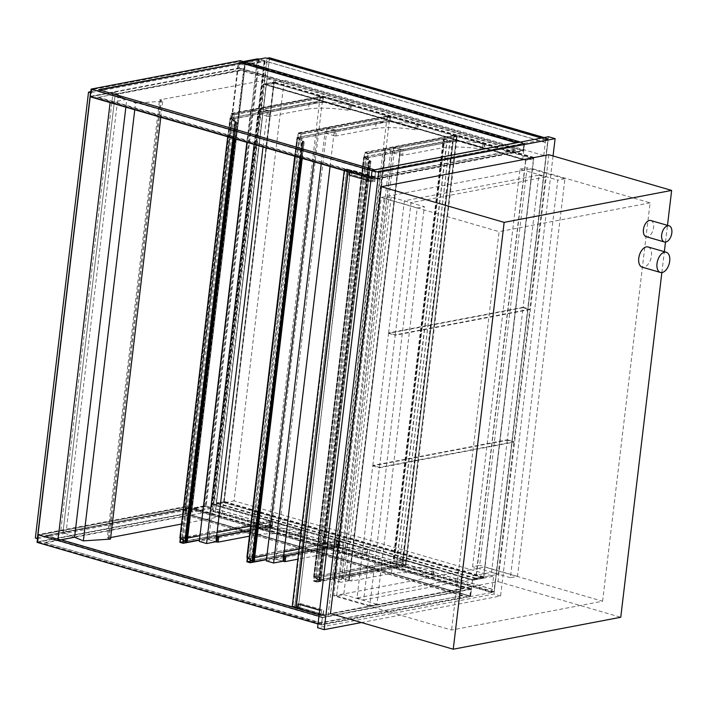 <?xml version="1.0" encoding="UTF-8"?>
<svg xmlns="http://www.w3.org/2000/svg" width="707" height="707" viewBox="0 0 707 707"><rect width="100%" height="100%" fill="white"/><g stroke="black" fill="none" stroke-linecap="round" stroke-linejoin="round"><path stroke-width="0.53" stroke-dasharray="3.54 2.65" d="M543.763 155.505L545.698 139.244L541.571 138.042L545.698 139.244L524.638 143.265L520.502 142.063L524.638 143.265L522.694 159.526L543.763 155.505L284.232 80.121L234.061 500.874L493.592 576.258L472.523 580.27L213.001 504.886L234.061 500.874M244.534 61.907L190.483 515.173L211.552 511.152L265.602 57.886M190.483 515.173L470.588 596.531L491.648 592.519L211.552 511.152M213.001 504.886L263.172 84.142L284.232 80.121M263.172 84.142L522.694 159.526M472.523 580.27L470.588 596.531L471.507 588.807L187.09 506.194L37.992 534.642L60.829 530.285L66.14 531.823L62.967 532.433L115.179 94.605L135.567 103.054L162.716 101.269L159.517 99.917L274.148 78.495L244.613 69.913L115.179 94.605L62.967 532.433L74.58 537.24L62.967 532.433L192.401 507.741L244.613 69.913M269.464 57.788L215.414 511.055L212.878 511.541L491.648 592.519L492.293 589.214L491.948 592.059L493.981 591.671L547.934 139.217L545.901 139.606L545.309 142.496L545.698 139.244L548.234 138.758L494.184 592.033L491.648 592.519L493.592 576.258M650.838 220.522A8.413 4.799 -73.8 0 1 653.1 229.934A8.413 4.799 -73.8 0 1 646.145 236.677M648.036 246.955A10.517 5.992 -73.8 0 1 650.855 258.727A10.517 5.992 -73.8 0 1 642.168 267.158M553.051 155.964L500.583 595.992L361.418 622.54M548.853 154.745L497.958 581.596L330.461 613.543M500.583 595.992L493.946 594.066L317.567 627.71M548.482 136.725L493.946 594.066M333.766 595.815L484.772 567.014L532.274 168.62L381.276 197.43L333.766 595.815L451.579 630.043L602.585 601.233L484.772 567.014M381.276 197.43L499.089 231.649L451.579 630.043M602.585 601.233L650.087 202.847L532.274 168.62M650.087 202.847L499.089 231.649M497.958 581.596L620.755 617.264M661.858 272.566L664.341 251.692M665.49 242.077L667.488 225.356M507.281 440.196L491.533 572.317L357.026 597.972L372.775 465.851L507.281 440.196L513.918 442.122L379.412 467.778L363.663 599.898L498.17 574.243L513.918 442.122M372.775 465.851L379.412 467.778M491.533 572.317L498.17 574.243M357.026 597.972L363.663 599.898M391.157 197.059L343.752 594.631L336.647 595.992L384.051 198.411L391.157 197.059L424.35 206.691L417.245 208.052L369.832 605.625L376.937 604.273L424.35 206.691M384.051 198.411L417.245 208.052M343.752 594.631L376.937 604.273M336.647 595.992L369.832 605.625M401.452 155.257L402.628 155.354L403.308 149.663L402.133 149.566L401.452 155.257L393.154 152.853L456.607 140.746L483.818 148.656L484.472 149.044L482.368 149.168A44.161 10.119 6.8 0 0 442.22 147.807L402.628 155.354M402.133 149.566L393.834 147.162L457.279 135.055L484.498 142.964L485.152 143.353L483.049 143.477A44.161 10.119 6.8 0 0 442.891 142.116L403.308 149.663M442.891 142.116L442.22 147.807M483.049 143.477L482.368 149.168M457.279 135.055L456.607 140.746L457.137 136.274L453.823 135.311L453.62 139.88L454.106 135.815L456.757 136.584L367.675 153.578L367.525 157.741L368.055 153.269L364.741 152.305L364.202 156.777L365.024 152.809L367.675 153.578L316.63 581.649L313.979 580.871L314.129 576.709L313.599 581.181L316.922 582.144L317.452 577.672L316.63 581.649L313.979 580.871L365.024 152.809L367.675 153.578L456.501 136.637L453.85 135.859L365.024 152.809L454.106 135.815M393.834 147.162L393.154 152.853M352.554 575.295L351.379 575.198L350.699 580.889L351.874 580.986L352.554 575.295L392.146 567.739A44.161 10.119 6.8 0 1 432.295 569.108L434.398 568.985L433.718 574.676L431.615 574.8L432.295 569.108M351.379 575.198L343.081 572.785L406.534 560.686L434.398 568.985M431.615 574.8A44.161 10.119 6.8 0 0 391.466 573.43L351.874 580.986M391.466 573.43L392.146 567.739M350.699 580.889L342.409 578.476L405.853 566.378L433.718 574.676M405.853 566.378L406.198 560.589L317.116 577.584M342.409 578.476L343.081 572.785M341.64 578.626L393.074 147.303L394.833 147.445L343.399 578.768L333.518 580.261L341.074 582.241L392.509 150.927L385.209 148.806L333.775 580.12M343.399 578.768L348.71 580.306L400.144 148.991L394.833 147.445M393.074 147.303L385.209 148.806M400.144 148.991L400.374 149.424L392.509 150.927M400.374 149.424L349.205 580.606L348.71 580.306M348.949 580.747L341.074 582.241M453.62 139.88L364.538 156.874M406.198 560.589L405.712 564.654L403.061 563.886L403.211 559.723L453.284 139.783L364.202 156.777M453.823 135.311L364.741 152.305M457.137 136.274L368.055 153.269M456.757 136.584L456.607 140.746L367.525 157.741M456.271 140.649L367.189 157.643M314.129 576.709L403.211 559.723L399.915 560.351L393.26 558.804L399.994 560.492L403.29 559.864L405.942 560.633L402.725 561.411L406.534 560.686L403.211 559.723L402.681 564.195L405.995 565.158L406.534 560.686L317.452 577.672M405.995 565.158L316.922 582.144M402.681 564.195L313.599 581.181M403.547 559.82L314.465 576.806M403.061 563.886L313.979 580.871L402.804 563.93L405.456 564.699L316.63 581.649L405.712 564.654M405.456 564.699L456.501 136.637M453.85 135.859L402.804 563.93M210.889 508.024L264.268 60.44L264.754 60.731L211.384 508.315L204.155 506.433L184.872 510.109L238.241 62.534L243.341 61.553M264.268 60.44L259.478 59.052M211.128 508.457L191.836 512.133L184.872 510.109M211.234 507.405L191.438 511.179L185.464 509.447L238.639 63.489L244.613 65.221L264.409 61.447L211.234 507.405L205.26 505.664L185.464 509.447M205.26 505.664L258.435 59.715L264.409 61.447M238.639 63.489L258.435 59.715M244.613 65.221L191.438 511.179M191.836 512.133L245.214 64.558L238.241 62.534M245.214 64.558L264.498 60.873M524.002 143.618L375.408 171.969L374.586 178.88L523.18 150.529L524.002 143.618L240.247 61.2L239.426 68.111L90.832 96.452L91.654 89.542L240.247 61.2M523.18 150.529L239.426 68.111M375.408 171.969L91.654 89.542M90.832 96.452L374.586 178.88M516.145 142.805L374.471 170.228L99.563 89.957M97.858 97.036L373.65 177.139L516.145 149.955L240.362 69.852L97.813 97.442L373.596 177.545L516.101 150.361L240.318 70.258L97.813 97.442M372.059 170.696L375.532 171.704L524.638 143.265L523.71 150.989L374.613 179.428L371.14 178.42M375.532 171.704L374.613 179.428M240.221 60.652L239.302 68.376L523.71 150.989M60.829 530.285L113.04 92.458L90.196 96.815L239.302 68.376M186.295 513.662L37.701 542.004L38.532 535.093L187.125 506.751L186.295 513.662L470.049 596.081L470.871 589.17L322.277 617.511L321.455 624.422L470.049 596.081M187.125 506.751L470.871 589.17M37.701 542.004L321.455 624.422M322.277 617.511L38.532 535.093M44.735 542.578L320.518 622.69L463.023 595.506L187.231 515.394L44.735 542.578L320.474 623.097L463.023 595.506M321.34 615.779L45.557 535.667L188.062 508.483L463.845 588.595L321.34 615.779L319.113 614.71L320.731 615.178L321.517 610.654L319.661 610.114M463.845 588.595L321.393 615.373M462.97 595.913L187.231 515.394M45.557 535.667L188.106 508.077L463.889 588.189M61.2 539.794L45.602 535.261M187.187 515.801L44.682 542.985M37.073 542.366L186.171 513.918L187.09 506.194M186.171 513.918L470.588 596.531L321.482 624.979L322.41 617.255L471.507 588.807M321.482 624.979L318.009 623.963M318.928 616.239L322.41 617.255M91.822 89.709L91.044 96.214L239.258 67.943L240.035 61.438L91.822 89.709L375.576 172.128L523.79 143.857L240.035 61.438M523.79 143.857L523.012 150.361L374.798 178.632L91.044 96.214M374.798 178.632L375.576 172.128M523.012 150.361L239.258 67.943M37.922 541.765L38.699 535.261L186.904 506.99L186.135 513.494L37.922 541.765L321.667 624.184L469.881 595.913L470.659 589.408L322.445 617.679L321.667 624.184M322.445 617.679L38.699 535.261M470.659 589.408L186.904 506.99M469.881 595.913L186.135 513.494M348.1 171.73L348.251 170.484L344.928 169.521L292.822 606.526L296.136 607.49L292.822 606.526L294.854 606.138L292.822 606.526L344.928 169.521L346.96 169.132L294.854 606.138L346.96 169.132L350.283 170.095L298.425 607.057L294.775 605.996L346.881 168.982L350.531 170.042L298.425 607.057M347.862 171.66L348.251 170.484M298.168 607.101L328.039 615.779L380.145 178.765L378.121 179.154L326.007 616.168L328.039 615.779M347.994 170.528L344.344 169.468L346.881 168.982M344.344 169.468L344.212 170.599M292.238 606.482L294.775 605.996M374.683 181.39L351.459 174.638L351.936 170.573L375.17 177.324L374.683 181.39L375.47 176.865L352.245 170.122L351.706 174.594L374.94 181.337M349.426 175.027L372.66 181.779L373.137 177.713L349.912 170.961L349.17 175.08M351.936 170.573L349.912 170.961M373.137 177.713L375.17 177.324M349.523 172.137L349.7 170.608L352.245 170.122M349.7 170.608L372.934 177.351L372.66 181.779M372.403 181.823L370.786 181.354M372.934 177.351L375.47 176.865M321.031 614.719L297.797 607.976L299.83 607.587L300.316 603.522L323.541 610.274L323.064 614.339L321.031 614.719L321.517 610.654M299.83 607.587L323.064 614.339M298.283 603.911L297.797 607.976M300.316 603.522L323.797 610.221L323.267 614.692L300.033 607.94L300.563 603.469M297.497 608.427L300.033 607.94M320.731 615.178L323.267 614.692M321.261 610.707L319.644 610.238M380.145 178.765L346.96 169.132L344.928 169.521L378.121 179.154M297.559 607.905L326.007 616.168M206.108 506.459L204.12 505.885L257.295 59.927L259.283 60.51L206.108 506.459L37.515 538.619M259.283 60.51L90.69 92.67M204.12 505.885L35.35 538.08M257.295 59.927L90.814 91.689M110.504 539.096L107.314 537.735L159.517 99.917M107.314 537.735L108.33 537.541L160.533 99.722M160.798 117.318L162.716 101.269M134.772 109.762L135.567 103.054M181.531 524.028L221.936 516.322L274.148 78.495M221.936 516.322L192.401 507.741M108.33 537.541L109.258 537.815L161.461 99.987M109.258 537.815L110.69 537.541M444.676 138.872L443.66 139.067L450.067 140.56L453.364 139.924L456.015 140.702L452.798 141.471L456.607 140.746L453.284 139.783L449.988 140.41L444.676 138.872L394.603 558.804M399.915 560.351L449.988 140.41M406.534 560.686L456.607 140.746M402.725 561.411L452.798 141.471M402.389 561.314L452.462 141.373M405.942 560.633L456.015 140.702M403.29 559.864L453.364 139.924M399.994 560.492L450.067 140.56M397.157 559.917L447.231 139.977M396.91 559.962L446.983 140.03M364.061 156.804L370.68 161.24L369.019 161.116L369.734 160.86L363.875 156.927L369.54 160.86L368.815 161.099L370.901 161.284L365.97 157.953L368.709 157.431L366.005 157.864L364.52 156.874L366.005 156.592L364.061 156.804L313.988 576.744L320.616 581.198L318.945 581.057L319.661 580.801L313.802 576.868L363.875 156.927M313.802 576.868L319.467 580.792L318.742 581.03L320.828 581.225L315.896 577.893L318.636 577.372L315.932 577.805L314.447 576.815L315.932 576.532L314.182 576.744L364.255 156.804M314.244 576.788L364.317 156.848M315.79 576.488L365.864 156.547M315.932 576.532L366.005 156.592M314.447 576.815L364.52 156.874M315.932 577.805L366.005 157.864M318.468 577.319L368.541 157.387M318.636 577.372L368.709 157.431M315.896 577.893L365.97 157.953M369.204 161.01L319.122 580.942L369.204 161.01M313.608 576.859L363.681 156.927M319.202 580.995L369.293 161.063L319.211 581.004M254.087 561.809L249.182 558.521L251.931 557.991L249.226 558.433L247.742 557.434L249.226 557.151L247.282 557.363L253.893 561.8L252.823 561.835L247.097 557.487L296.975 137.547L302.835 141.48L302.11 141.718L304.196 141.913L299.264 138.581L302.004 138.059L299.3 138.492L297.815 137.494L299.3 137.211L297.355 137.432L303.975 141.868L302.896 141.904L297.17 137.556M247.282 557.363L297.355 137.432M247.477 557.372L297.55 137.432M247.538 557.408L297.612 137.476M249.085 557.116L299.158 137.176M249.226 557.151L299.3 137.211M336.832 540.44L335.975 544.814L339.289 545.777L339.82 541.306L339.007 545.274L336.355 544.505L336.832 540.44L247.759 557.434L298.319 133.429L300.97 134.197L250.234 559.723L250.411 558.203L254.653 557.399M249.226 558.433L299.3 138.492M251.763 557.947L301.836 138.006M251.931 557.991L302.004 138.059M249.182 558.521L299.264 138.581M252.116 560.978L252.806 561.482L252.258 561.57M252.426 561.57L302.499 141.63L252.417 561.57M294.748 156.229L296.975 137.547M302.578 141.683L252.505 561.623L302.569 141.683M234.963 118.582L232.267 119.023L230.782 118.025L232.258 117.742L230.323 117.954L236.933 122.391L235.855 122.426L229.934 118.078L235.802 122.011L235.069 122.249L237.154 122.444L232.223 119.112L234.963 118.582L184.889 538.522L182.185 538.955L180.709 537.965L182.185 537.682L180.241 537.894L186.878 542.349L185.199 542.207L185.914 541.951L179.861 538.018M187.055 542.331L182.15 539.043L184.889 538.522M185.075 541.509L185.773 542.013L185.216 542.101M235.546 122.214L185.473 542.154L235.537 122.214M180.055 538.018L230.129 118.078M227.707 136.76L229.934 118.078M182.15 539.043L232.223 119.112M184.73 538.478L234.804 118.537M182.185 538.955L232.267 119.023M180.709 537.965L231.277 113.96L233.937 114.728L183.193 540.245L183.378 538.734L187.611 537.921M182.185 537.682L232.258 117.742M182.044 537.638L232.117 117.707M180.497 537.939L230.57 117.998M180.435 537.894L230.509 117.963M180.241 537.894L230.323 117.954M113.04 92.458L118.352 93.996L66.14 531.823M118.352 93.996L115.179 94.605L126.792 99.413L125.864 107.172M126.792 99.413L110.115 102.595M564.911 178.765L557.796 180.117L510.392 577.699L517.497 576.346L564.911 178.765L527.077 167.771L479.664 565.353L472.559 566.714L519.963 169.132L557.796 180.117M510.392 577.699L472.559 566.714M517.497 576.346L479.664 565.353M519.963 169.132L527.077 167.771M273.918 83.479L266.3 84.937L216.466 502.836L224.031 501.793L216.165 503.296L266.097 84.575L273.963 83.073L533.44 158.863L525.822 160.321L266.3 84.937M525.822 160.321L475.997 578.22L483.561 577.177L475.687 578.679L525.619 159.959L533.485 158.456L273.963 83.073M525.619 159.959L266.097 84.575M475.687 578.679L216.165 503.296M483.561 577.177L224.031 501.793M483.606 576.771L224.084 501.387M475.997 578.22L216.466 502.836M214.265 504.648L223.96 502.403L274.033 82.463L264.445 83.894L274.343 82.012L224.163 502.757L214.265 504.648L473.796 580.032L214.318 504.241M473.84 579.625L483.482 577.787L533.564 157.847L523.967 159.278L533.865 157.396L483.694 578.14L224.163 502.757M483.694 578.14L473.796 580.032M533.865 157.396L274.343 82.012M523.967 159.278L264.445 83.894M523.914 159.685L264.391 84.301M533.564 157.847L274.033 82.463M483.482 577.787L223.96 502.403M212.878 511.541L266.928 58.266M267.122 61.571L213.514 511.188L215.538 510.799L269.491 58.336L267.467 58.725L267.122 61.571L545.565 142.452M494.184 592.033L215.414 511.055M548.234 138.758L544.107 137.565M492.037 589.267L213.594 508.386M545.309 142.496L266.866 61.615M545.901 139.606L267.467 58.725M547.934 139.217L269.491 58.336M493.981 591.671L215.538 510.799M491.948 592.059L213.514 511.188M492.293 589.214L213.85 508.342M372.828 465.445L388.576 333.324L523.083 307.669L507.334 439.789L372.828 465.445L379.465 467.371L513.971 441.716L529.72 309.595L395.213 335.251L379.465 467.371M507.334 439.789L513.971 441.716M388.576 333.324L395.213 335.251M523.083 307.669L529.72 309.595M388.629 332.917L404.377 200.797L538.893 175.142L523.136 307.262L388.629 332.917L395.266 334.844L529.773 309.189L545.53 177.068L411.023 202.723L395.266 334.844M523.136 307.262L529.773 309.189M404.377 200.797L411.023 202.723M538.893 175.142L545.53 177.068M336.099 544.558L338.75 545.327L389.796 117.256L300.97 134.197L300.82 138.36L301.35 133.888L298.036 132.925L297.833 137.494L386.915 120.499L387.392 116.434L390.052 117.212L300.97 134.197L298.319 133.429L387.144 116.487L336.099 544.558L247.273 561.499L336.355 544.505M389.796 117.256L387.144 116.487M338.75 545.327L249.925 562.268L339.007 545.274M336.505 540.342L247.423 557.337L298.319 133.429L387.392 116.434M339.493 541.208L299.096 548.915M284.126 551.769L267.007 555.039M254.635 557.558L250.411 558.203M335.427 130.194L334.747 135.885L335.922 135.983L336.594 130.291L327.129 127.781L275.695 559.104L283.003 561.225L275.695 559.104L339.148 546.997L339.82 541.306L299.079 549.083L339.82 541.306L367.039 549.215L367.693 549.604L365.59 549.728A44.161 10.119 6.8 0 0 325.432 548.367L298.557 553.493M283.675 555.534L276.375 553.413L284.108 551.937L266.99 555.198M250.552 559.935L250.746 558.3M339.289 545.777L266.451 559.67M335.975 544.814L246.893 561.809M247.423 557.337L247.37 557.796M330.072 166.49L334.429 129.902L327.129 127.781L390.573 115.683L417.793 123.584L418.447 123.972L416.343 124.105A44.161 10.119 6.8 0 0 376.186 122.735L336.594 130.291M376.186 122.735L375.514 128.427L335.922 135.983M416.343 124.105L415.663 129.796A44.161 10.119 6.8 0 0 375.514 128.427M390.573 115.683L389.902 121.374L417.112 129.275L417.766 129.664L415.663 129.796M334.429 129.902L325.043 131.696L317.743 129.575L327.129 127.781L326.448 133.473L389.902 121.374L390.432 116.902L387.109 115.939L386.915 120.499M334.747 135.885L326.448 133.473M339.148 546.997L366.359 554.907L367.013 555.295L364.909 555.419A44.161 10.119 6.8 0 0 324.76 554.058L297.877 559.184M324.76 554.058L325.432 548.367M364.909 555.419L365.59 549.728M266.309 560.89L275.695 559.104L276.375 553.413M321.199 163.909L325.043 131.696M317.743 129.575L313.899 161.788M269.058 525.08L271.718 525.849L322.763 97.787L233.937 114.728L233.778 118.891L234.317 114.419L230.995 113.456L230.791 118.025L319.873 101.03L320.359 96.965L323.011 97.734L233.937 114.728L231.277 113.96L320.103 97.018L269.058 525.08L180.232 542.022L269.314 525.036L269.464 520.873L268.934 525.345L272.248 526.308L272.451 521.739L250.667 525.893M322.763 97.787L320.103 97.018M271.718 525.849L182.892 542.799L271.965 525.805L269.314 525.036M269.8 520.971L180.718 537.956L180.647 538.54L231.277 113.96L320.359 96.965M217.084 532.3L199.966 535.57M187.594 538.089L183.378 538.734M263.031 147.012L267.396 110.433L260.088 108.312L208.662 539.627L272.107 527.528L272.787 521.837L250.649 526.061L272.787 521.837L299.998 529.737L300.652 530.135L298.548 530.259A44.161 10.119 6.8 0 0 258.4 528.889L250.128 530.471M216.642 536.056L209.343 533.935L217.067 532.459L199.948 535.729M183.511 540.457L183.705 538.831M272.248 526.308L199.418 540.201M268.934 525.345L179.852 542.34M269.464 520.873L180.329 538.327M272.451 521.739L271.965 525.805M267.396 110.433L258.002 112.219L250.702 110.098L246.858 142.319M254.158 144.44L258.002 112.219M209.343 533.935L208.662 539.627L215.962 541.748L208.662 539.627L199.268 541.421M268.386 110.716L267.714 116.408L268.881 116.505L269.561 110.813L260.088 108.312L250.702 110.098M267.714 116.408L259.416 114.004L260.088 108.312L323.541 96.205L350.752 104.115L351.406 104.503L349.302 104.627A44.161 10.119 6.8 0 0 309.153 103.266L269.561 110.813M309.153 103.266L308.473 108.958L268.881 116.505M349.302 104.627L348.622 110.319A44.161 10.119 6.8 0 0 308.473 108.958M323.541 96.205L322.86 101.896L350.071 109.806L350.725 110.195L348.622 110.319M259.416 114.004L322.86 101.896L323.391 97.425L320.077 96.461L319.873 101.03M272.107 527.528L299.317 535.429L299.98 535.826L297.868 535.95A44.161 10.119 6.8 0 0 257.719 534.58L249.447 536.162M257.719 534.58L258.4 528.889M297.868 535.95L298.548 530.259M386.579 120.411L297.497 137.397M387.109 115.939L298.036 132.925M390.432 116.902L301.35 133.888M390.052 117.212L389.902 121.374L300.82 138.36M389.566 121.277L300.484 138.263M319.537 100.933L230.464 117.928M320.077 96.461L230.995 113.456M323.391 97.425L234.317 114.419M323.011 97.734L322.86 101.896L233.778 118.891M322.525 101.799L233.451 118.794M484.498 142.964L483.818 148.656M433.064 574.278L433.745 568.587M334.013 580.562L385.439 149.239M390.75 150.777L339.316 582.1M259.283 58.99L205.914 506.574M204.155 506.433L257.525 58.849M393.587 558.998L443.66 139.067M394.347 558.857L444.42 138.917M393.843 558.954L443.916 139.014M370.689 161.267L320.616 581.198L370.68 161.24M320.792 581.181L370.866 161.249M320.571 581.287L370.645 161.346M319.608 581.269L369.681 161.329M319.467 580.792L369.54 160.86M319.661 580.801L369.734 160.86M319.529 581.216L369.602 161.276M320.492 581.234L370.565 161.293M252.823 561.835L302.896 141.904M253.786 561.853L303.86 141.913M253.893 561.8L303.975 141.868L253.91 561.826M302.189 158.395L304.16 141.868M301.986 158.333L303.939 141.974M301.049 158.059L302.976 141.957M252.761 561.42L302.835 141.48M252.956 561.42L303.029 141.488M185.914 541.951L235.997 122.011M185.729 541.942L235.802 122.011M185.384 542.101L235.458 122.161L185.384 542.101M234.017 138.59L235.935 122.479M234.945 138.864L236.898 122.497M235.157 138.917L237.128 122.399M186.86 542.331L236.933 122.391L186.878 542.349M186.745 542.384L236.818 122.444M185.782 542.366L235.855 122.426M417.793 123.584L417.112 129.275M366.359 554.907L367.039 549.215M350.752 104.115L350.071 109.806M299.317 535.429L299.998 529.737M485.152 143.353L484.472 149.044M384.953 148.947L333.518 580.261M349.205 580.606L400.63 149.283M264.754 60.731L211.384 508.315M393.26 558.804L443.333 138.864M393.675 558.857L443.749 138.917M320.828 581.225L370.901 161.284M318.742 581.03L368.815 161.099M319.511 580.862L369.593 160.922M319.723 580.88L369.796 160.949M318.945 581.057L369.019 161.116M252.24 561.685L302.313 141.745M302.234 158.403L304.196 141.913M300.192 157.811L302.11 141.718M252.806 561.482L302.888 141.541M253.018 561.508L303.091 141.568M185.976 542.039L236.05 122.099M185.773 542.013L235.846 122.072M233.151 138.333L235.069 122.249M235.192 138.925L237.154 122.444M185.199 542.207L235.281 122.267M418.447 123.972L417.766 129.664M367.693 549.604L367.013 555.295M351.406 104.503L350.725 110.195M300.652 530.135L299.98 535.826"/><path stroke-width="1.06" d="M371.14 178.42L90.196 96.815L91.123 89.091L240.221 60.652L520.502 142.063L244.534 61.907L265.602 57.886L541.571 138.042L266.928 58.266L269.464 57.788L544.107 137.565M667.717 225.772A8.413 4.799 106.2 0 0 661.858 233.717A8.413 4.799 106.2 0 0 664.403 241.98A8.413 4.799 106.2 0 0 671.35 235.237A8.413 4.799 106.2 0 0 669.096 225.825A8.413 4.799 106.2 0 0 667.717 225.772M664.403 241.98L646.145 236.677A8.413 4.799 -73.8 0 1 643.609 228.414A8.413 4.799 -73.8 0 1 649.468 220.469A8.413 4.799 -73.8 0 1 650.838 220.522L669.096 225.825M664.571 252.196A10.517 5.992 106.2 0 0 657.245 262.129A10.517 5.992 106.2 0 0 660.426 272.46A10.517 5.992 106.2 0 0 669.114 264.029A10.517 5.992 106.2 0 0 666.286 252.258A10.517 5.992 106.2 0 0 664.571 252.196M660.426 272.46L642.168 267.158A10.517 5.992 -73.8 0 1 638.995 256.827A10.517 5.992 -73.8 0 1 646.313 246.893A10.517 5.992 -73.8 0 1 648.036 246.955L666.286 252.258M361.418 622.54L324.204 629.637L378.731 172.305L555.119 138.652L553.051 155.964M453.249 649.212L330.461 613.543L381.356 186.701L548.853 154.745L671.65 190.413L504.153 222.369L453.249 649.212L620.755 617.264L661.858 272.566M555.119 138.652L548.482 136.725L372.094 170.369L378.731 172.305M324.204 629.637L317.567 627.71L372.094 170.369M381.356 186.701L504.153 222.369M664.341 251.692L665.49 242.077M667.488 225.356L671.65 190.413M259.478 59.052L257.525 58.849L243.341 61.553M99.563 89.957L241.184 62.941L516.145 142.805M241.237 62.534L517.02 142.637L374.516 169.821L98.733 89.718L241.184 62.941M91.123 89.091L372.059 170.696M319.644 610.238L298.027 603.955L297.497 608.427L319.113 614.71L61.2 539.794M318.009 623.963L37.073 542.366L37.992 534.642L318.928 616.239M344.212 170.599L292.238 606.482L296.136 607.49L348.1 171.73M295.888 607.543L347.862 171.66M370.786 181.354L349.17 175.08L349.523 172.137M319.661 610.114L298.027 603.955M296.136 607.49L297.559 607.905M90.69 92.67L88.525 92.122L35.35 538.08L37.338 538.654L90.523 92.697M90.814 91.689L88.525 92.122M125.864 107.172L74.58 537.24L83.364 540.882L110.504 539.096L160.798 117.318M83.364 540.882L134.772 109.762M110.69 537.541L181.531 524.028M252.258 561.57L254.122 561.853L302.189 158.395M252.116 560.978L246.902 557.487L294.748 156.229M185.216 542.101L187.081 542.375L235.157 138.917M227.707 136.76L179.861 538.018L185.075 541.509M90.196 96.815L37.992 534.642L57.903 540.422L110.115 102.595L90.196 96.815M74.58 537.24L57.903 540.422M250.234 559.723L249.925 562.268L247.273 561.499L247.689 558.017L247.273 561.499L249.925 562.268L250.234 559.723M299.096 548.915L284.126 551.769M267.007 555.039L254.653 557.399M299.079 549.083L284.108 551.937L299.079 549.083M266.99 555.198L254.635 557.558M266.451 559.67L250.207 562.772L250.552 559.935M247.37 557.796L246.893 561.809L250.207 562.772M285.849 555.914L284.674 555.817L283.993 561.508L285.168 561.605L285.849 555.914L298.557 553.493M284.674 555.817L283.675 555.534M297.877 559.184L285.168 561.605M283.993 561.508L283.003 561.225L330.072 166.49M283.003 561.225L273.609 563.011L321.199 163.909M313.899 161.788L266.309 560.89L273.609 563.011M183.193 540.245L182.892 542.799L180.232 542.022L180.647 538.54L180.232 542.022L182.892 542.799L183.193 540.245M250.667 525.893L217.084 532.3M199.966 535.57L187.611 537.921M250.649 526.061L217.067 532.459L250.649 526.061M199.948 535.729L187.594 538.089M199.418 540.201L183.175 543.303L183.511 540.457M180.329 538.327L179.852 542.34L183.175 543.303M216.961 542.039L218.127 542.136L218.808 536.445L217.632 536.348L216.961 542.039L215.962 541.748L263.031 147.012M215.962 541.748L206.568 543.542L254.158 144.44M246.858 142.319L199.268 541.421L206.568 543.542M250.128 530.471L218.808 536.445M217.632 536.348L216.642 536.056M249.447 536.162L218.127 542.136M253.866 561.906L301.986 158.333M252.903 561.888L301.049 158.059M185.861 542.419L234.017 138.59M186.825 542.437L234.945 138.864M254.122 561.853L302.234 158.403M252.037 561.658L300.192 157.811M184.995 542.181L233.151 138.333M187.081 542.375L235.192 138.925"/></g></svg>
